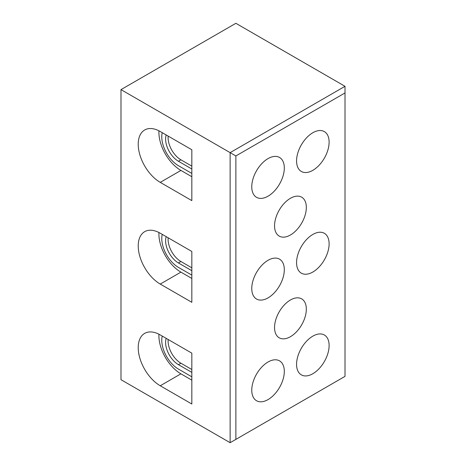 <?xml version="1.0" encoding="UTF-8"?>
<svg xmlns="http://www.w3.org/2000/svg" width="466" height="466" viewBox="0 0 466 466"><rect width="100%" height="100%" fill="white"/><g stroke="black" fill="none" stroke-linecap="round" stroke-linejoin="round"><path stroke-width="0.7" d="M290.44 198.289A22.473 12.978 -60 0 1 301.677 197.176A22.473 12.978 -60 0 1 305.119 215.187A22.473 12.978 -60 0 1 290.44 234.992A22.473 12.978 -60 0 1 279.204 236.105A22.473 12.978 -60 0 1 275.755 218.094A22.473 12.978 -60 0 1 290.44 198.289M290.44 299.988A22.473 12.978 -60 0 1 301.677 298.875A22.473 12.978 -60 0 1 305.119 316.886A22.473 12.978 -60 0 1 290.44 336.691A22.473 12.978 -60 0 1 279.204 337.803A22.473 12.978 -60 0 1 275.755 319.793A22.473 12.978 -60 0 1 290.44 299.988M268.037 362.006A23.015 13.287 -60 0 1 279.548 360.865A23.015 13.287 -60 0 1 283.072 379.307A23.015 13.287 -60 0 1 268.037 399.589A23.015 13.287 -60 0 1 256.533 400.731A23.015 13.287 -60 0 1 253.003 382.283A23.015 13.287 -60 0 1 268.037 362.006M268.037 260.302A23.015 13.287 -60 0 1 279.548 259.166A23.015 13.287 -60 0 1 283.072 277.608A23.015 13.287 -60 0 1 268.037 297.89A23.015 13.287 -60 0 1 256.533 299.026A23.015 13.287 -60 0 1 253.003 280.584A23.015 13.287 -60 0 1 268.037 260.302M268.037 158.603A23.015 13.287 -60 0 1 279.548 157.461A23.015 13.287 -60 0 1 283.072 175.909A23.015 13.287 -60 0 1 268.037 196.186A23.015 13.287 -60 0 1 256.533 197.328A23.015 13.287 -60 0 1 253.003 178.886A23.015 13.287 -60 0 1 268.037 158.603M312.843 336.137A23.015 13.287 -60 0 1 324.348 334.996A23.015 13.287 -60 0 1 327.878 353.438A23.015 13.287 -60 0 1 312.843 373.72A23.015 13.287 -60 0 1 301.333 374.862A23.015 13.287 -60 0 1 297.803 356.42A23.015 13.287 -60 0 1 312.843 336.137M312.843 234.439A23.015 13.287 -60 0 1 324.348 233.297A23.015 13.287 -60 0 1 327.878 251.739A23.015 13.287 -60 0 1 312.843 272.022A23.015 13.287 -60 0 1 301.333 273.163A23.015 13.287 -60 0 1 297.803 254.721A23.015 13.287 -60 0 1 312.843 234.439M312.843 132.734A23.015 13.287 -60 0 1 324.348 131.598A23.015 13.287 -60 0 1 327.878 150.04A23.015 13.287 -60 0 1 312.843 170.323A23.015 13.287 -60 0 1 301.333 171.459A23.015 13.287 -60 0 1 297.803 153.017A23.015 13.287 -60 0 1 312.843 132.734M158.941 130.812A31.14 17.976 -120 0 0 180.919 170.434L191.835 176.73M158.941 232.517A31.14 17.976 -120 0 0 180.919 272.132L191.835 278.435M158.941 334.215A31.14 17.976 -120 0 0 180.919 373.831L191.835 380.134M345.009 92.944L345.009 376.377L235.872 439.386L235.872 155.953L345.009 92.944L345.009 86.309L230.128 152.632L230.128 442.7L235.872 439.386M235.872 155.953L120.991 89.623L120.991 379.691L230.128 442.7M191.835 200.613L191.835 149.761L160.246 131.523A31.14 17.976 -120 0 0 144.676 129.979A31.14 17.976 -120 0 0 139.899 154.933A31.14 17.976 -120 0 0 160.246 182.369L191.835 200.613M191.835 302.312L191.835 251.459L160.246 233.221A31.14 17.976 -120 0 0 144.676 231.678A31.14 17.976 -120 0 0 139.899 256.632A31.14 17.976 -120 0 0 160.246 284.074L191.835 302.312M191.835 404.01L191.835 353.158L160.246 334.92A31.14 17.976 -120 0 0 144.676 333.376A31.14 17.976 -120 0 0 139.899 358.331A31.14 17.976 -120 0 0 160.246 385.772L191.835 404.01M345.009 86.309L235.872 23.3L120.991 89.623M162.22 132.664A23.556 13.601 -120 0 0 178.431 165.68L191.835 173.416M166.187 134.954A18.139 10.473 -120 0 0 178.431 161.259L191.835 168.995M191.835 166.123L180.919 159.821A18.139 10.473 60 0 1 168.162 136.095M162.22 234.363A23.556 13.601 -120 0 0 178.431 267.379L191.835 275.115M166.187 236.652A18.139 10.473 -120 0 0 178.431 262.958L191.835 270.694M168.162 237.794A18.139 10.473 -120 0 0 180.919 261.519L191.835 267.822M162.22 336.062A23.556 13.601 -120 0 0 178.431 369.078L191.835 376.819M166.187 338.351A18.139 10.473 -120 0 0 178.431 364.657L191.835 372.392M168.162 339.493A18.139 10.473 -120 0 0 180.919 363.218L191.835 369.521M160.246 182.369L180.919 170.434M160.246 284.074L180.919 272.132M160.246 385.772L180.919 373.831M180.919 159.821L178.431 161.259M180.919 261.519L178.431 262.958M180.919 363.218L178.431 364.657"/></g></svg>
